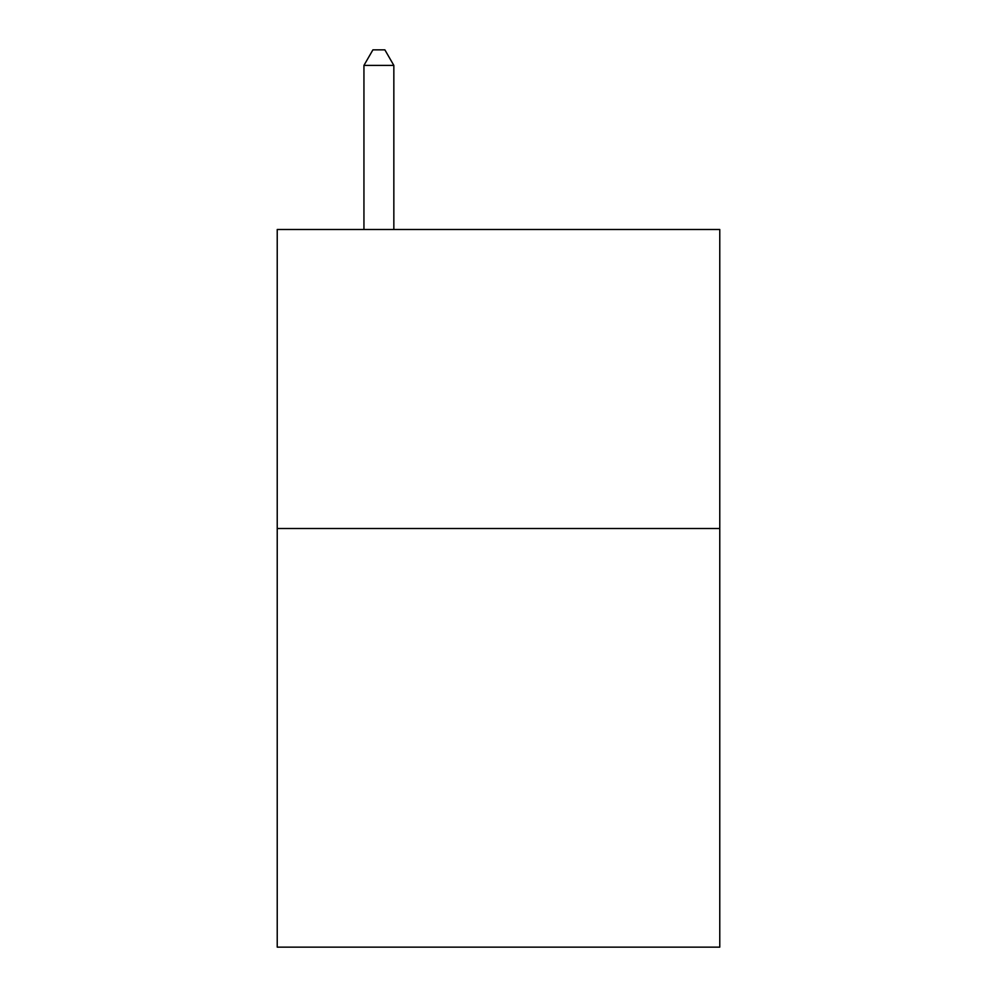 <?xml version="1.0" encoding="UTF-8"?>
<svg xmlns="http://www.w3.org/2000/svg" width="997" height="997" viewBox="0 0 997 997"><rect width="100%" height="100%" fill="white"/><g stroke="black" fill="none" stroke-linecap="round" stroke-linejoin="round"><path stroke-width="1.5" d="M719.772 528.522L719.772 947.15L277.228 947.15L277.228 229.497L719.772 229.497L719.772 528.522L277.228 528.522M393.84 229.497L393.84 65.403L363.942 65.403L363.942 229.497M363.942 65.403L372.915 49.85L384.867 49.85L393.84 65.403"/></g></svg>
